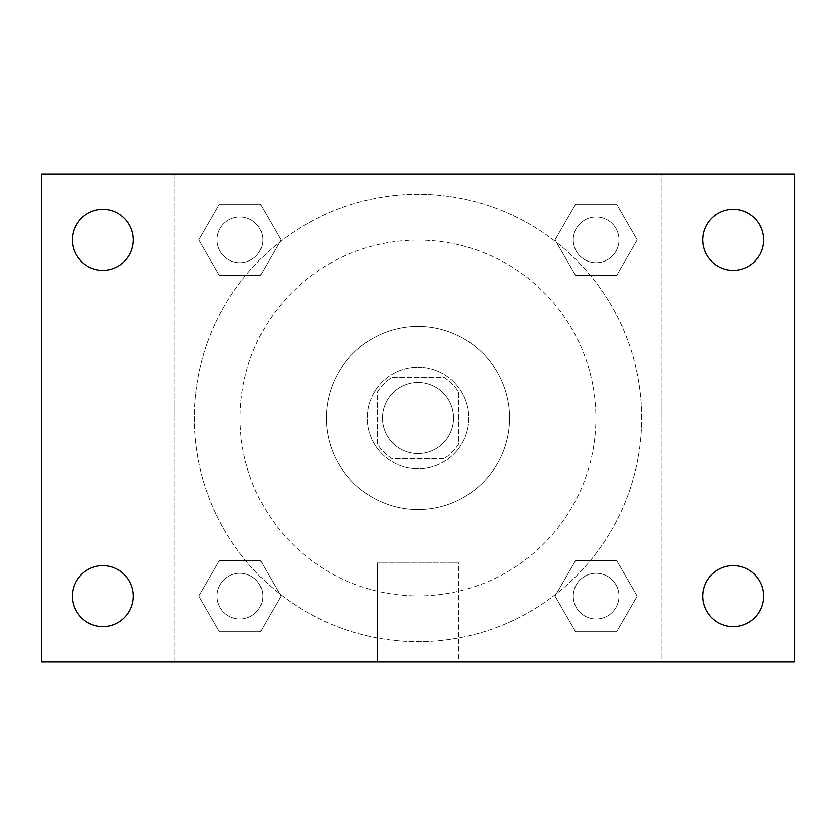 <?xml version="1.0" encoding="UTF-8"?>
<svg xmlns="http://www.w3.org/2000/svg" width="836" height="836" viewBox="0 0 836 836"><rect width="100%" height="100%" fill="white"/><g stroke="black" fill="none" stroke-linecap="round" stroke-linejoin="round"><path stroke-width="0.63" stroke-dasharray="4.18 3.13" d="M453.582 418A35.582 35.582 0 0 0 400.204 387.183A35.582 35.582 0 0 0 400.204 448.817A35.582 35.582 0 0 0 453.582 418A35.582 35.582 0 0 0 400.204 387.183A35.582 35.582 0 0 0 400.204 448.817A35.582 35.582 0 0 0 453.582 418M444.083 458.671L391.917 458.671A48.321 48.321 0 0 1 377.329 444.083L377.329 391.917A48.321 48.321 0 0 1 391.917 377.329L444.083 377.329A48.321 48.321 0 0 1 458.671 391.917L458.671 444.083A48.321 48.321 0 0 1 444.083 458.671L391.917 458.671A48.321 48.321 0 0 1 377.329 444.083L377.329 391.917A48.321 48.321 0 0 1 391.917 377.329L444.083 377.329A48.321 48.321 0 0 1 458.671 391.917L458.671 444.083A48.321 48.321 0 0 1 444.083 458.671M418 367.161A50.839 50.839 0 0 1 462.026 443.414A50.839 50.839 0 0 1 373.974 443.414A50.839 50.839 0 0 1 418 367.161A50.839 50.839 0 0 0 367.161 418A50.839 50.839 0 0 0 418 468.839A50.839 50.839 0 0 0 468.839 418A50.839 50.839 0 0 0 418 367.161M418 326.489A91.511 91.511 0 0 1 497.253 463.75A91.511 91.511 0 0 1 338.747 463.75A91.511 91.511 0 0 1 418 326.489A91.511 91.511 0 0 1 497.253 463.75A91.511 91.511 0 0 1 338.747 463.75A91.511 91.511 0 0 1 418 326.489M418 240.11A177.89 177.89 0 0 1 572.054 506.95A177.89 177.89 0 0 1 263.946 506.95A177.89 177.89 0 0 1 418 240.11A177.89 177.89 0 0 0 240.11 418A177.89 177.89 0 0 0 418 595.89A177.89 177.89 0 0 0 595.89 418A177.89 177.89 0 0 0 418 240.11M198.769 239.869L219.314 204.277L260.414 204.277L280.959 239.869L260.414 275.452L219.314 275.452L198.769 239.869L219.314 204.277L260.414 204.277L280.959 239.869L260.414 275.452L219.314 275.452L198.769 239.869L219.314 204.277L260.414 204.277L280.959 239.869L260.414 275.452L219.314 275.452L198.769 239.869M198.769 596.131L219.314 560.548L260.414 560.548L280.959 596.131L260.414 631.723L219.314 631.723L198.769 596.131L219.314 560.548L260.414 560.548L280.959 596.131L260.414 631.723L219.314 631.723L198.769 596.131L219.314 560.548L260.414 560.548L280.959 596.131L260.414 631.723L219.314 631.723L198.769 596.131M173.982 662.018L173.982 173.982L662.018 173.982L662.018 662.018L173.982 662.018L173.982 173.982L662.018 173.982L662.018 662.018L173.982 662.018M555.041 239.869L575.586 204.277L616.686 204.277L637.231 239.869L616.686 275.452L575.586 275.452L555.041 239.869L575.586 204.277L616.686 204.277L637.231 239.869L616.686 275.452L575.586 275.452L555.041 239.869L575.586 204.277L616.686 204.277L637.231 239.869L616.686 275.452L575.586 275.452L555.041 239.869M555.041 596.131L575.586 560.548L616.686 560.548L637.231 596.131L616.686 631.723L575.586 631.723L555.041 596.131L575.586 560.548L616.686 560.548L637.231 596.131L616.686 631.723L575.586 631.723L555.041 596.131L575.586 560.548L616.686 560.548L637.231 596.131L616.686 631.723L575.586 631.723L555.041 596.131M435.796 173.982L400.204 173.992L435.796 173.982M641.682 418A223.682 223.682 0 0 0 306.154 224.278A223.682 223.682 0 0 0 306.154 611.722A223.682 223.682 0 0 0 641.682 418A223.682 223.682 0 0 0 306.154 224.278A223.682 223.682 0 0 0 306.154 611.722A223.682 223.682 0 0 0 641.682 418M262.723 596.131A22.854 22.854 0 0 0 228.437 576.338A22.854 22.854 0 0 0 228.437 615.933A22.854 22.854 0 0 0 262.723 596.131A22.854 22.854 0 0 0 228.437 576.338A22.854 22.854 0 0 0 228.437 615.933A22.854 22.854 0 0 0 262.723 596.131A22.854 22.854 0 0 0 228.437 576.338A22.854 22.854 0 0 0 228.437 615.933A22.854 22.854 0 0 0 262.723 596.131A22.854 22.854 0 0 0 228.437 576.338A22.854 22.854 0 0 0 228.437 615.933A22.854 22.854 0 0 0 262.723 596.131M262.723 239.869A22.854 22.854 0 0 0 228.437 220.067A22.854 22.854 0 0 0 228.437 259.662A22.854 22.854 0 0 0 262.723 239.869A22.854 22.854 0 0 0 228.437 220.067A22.854 22.854 0 0 0 228.437 259.662A22.854 22.854 0 0 0 262.723 239.869A22.854 22.854 0 0 0 228.437 220.067A22.854 22.854 0 0 0 228.437 259.662A22.854 22.854 0 0 0 262.723 239.869A22.854 22.854 0 0 0 228.437 220.067A22.854 22.854 0 0 0 228.437 259.662A22.854 22.854 0 0 0 262.723 239.869M618.995 239.869A22.854 22.854 0 0 0 584.709 220.067A22.854 22.854 0 0 0 584.709 259.662A22.854 22.854 0 0 0 618.995 239.869A22.854 22.854 0 0 0 584.709 220.067A22.854 22.854 0 0 0 584.709 259.662A22.854 22.854 0 0 0 618.995 239.869A22.854 22.854 0 0 0 584.709 220.067A22.854 22.854 0 0 0 584.709 259.662A22.854 22.854 0 0 0 618.995 239.869A22.854 22.854 0 0 0 584.709 220.067A22.854 22.854 0 0 0 584.709 259.662A22.854 22.854 0 0 0 618.995 239.869M573.277 596.131A22.854 22.854 0 0 1 607.563 576.338A22.854 22.854 0 0 1 607.563 615.933A22.854 22.854 0 0 1 573.277 596.131A22.854 22.854 0 0 1 607.563 576.338A22.854 22.854 0 0 1 607.563 615.933A22.854 22.854 0 0 1 573.277 596.131M458.671 662.018L377.329 662.018L458.671 662.018L377.329 662.018L458.671 662.018L458.671 562.952L377.329 562.952L458.671 562.952L377.329 562.952L458.671 562.952L458.671 662.018M173.982 418L173.982 400.204L173.992 418M662.018 418L662.018 400.204L662.007 418M41.8 173.982L794.2 173.982L794.2 662.018L41.8 662.018L41.8 173.982M133.311 239.869A30.504 30.504 0 0 1 87.55 266.276A30.504 30.504 0 0 1 87.55 213.452A30.504 30.504 0 0 1 133.311 239.869M763.696 239.869A30.504 30.504 0 0 1 717.946 266.276A30.504 30.504 0 0 1 717.946 213.452A30.504 30.504 0 0 1 763.696 239.869M763.696 596.131A30.504 30.504 0 0 1 717.946 622.548A30.504 30.504 0 0 1 717.946 569.724A30.504 30.504 0 0 1 763.696 596.131M133.311 596.131A30.504 30.504 0 0 1 87.55 622.548A30.504 30.504 0 0 1 87.55 569.724A30.504 30.504 0 0 1 133.311 596.131M41.8 418L41.8 400.204L41.821 418M794.2 418L794.2 400.204L794.179 418M618.995 596.131A22.854 22.854 0 0 0 584.709 576.338A22.854 22.854 0 0 0 584.709 615.933A22.854 22.854 0 0 0 618.995 596.131A22.854 22.854 0 0 0 584.709 576.338A22.854 22.854 0 0 0 584.709 615.933A22.854 22.854 0 0 0 618.995 596.131M377.329 562.952L377.329 662.018L377.329 562.952"/><path stroke-width="1.25" d="M41.8 662.018L41.8 173.982L794.2 173.982L794.2 662.018L41.8 662.018M102.807 626.634A30.504 30.504 0 0 0 133.311 596.131A30.504 30.504 0 0 0 102.807 565.638A30.504 30.504 0 0 0 72.304 596.131A30.504 30.504 0 0 0 102.807 626.634M733.193 626.634A30.504 30.504 0 0 0 763.696 596.131A30.504 30.504 0 0 0 733.193 565.638A30.504 30.504 0 0 0 702.689 596.131A30.504 30.504 0 0 0 733.193 626.634M733.193 270.362A30.504 30.504 0 0 0 763.696 239.869A30.504 30.504 0 0 0 733.193 209.366A30.504 30.504 0 0 0 702.689 239.869A30.504 30.504 0 0 0 733.193 270.362M102.807 270.362A30.504 30.504 0 0 0 133.311 239.869A30.504 30.504 0 0 0 102.807 209.366A30.504 30.504 0 0 0 72.304 239.869A30.504 30.504 0 0 0 102.807 270.362"/></g></svg>
